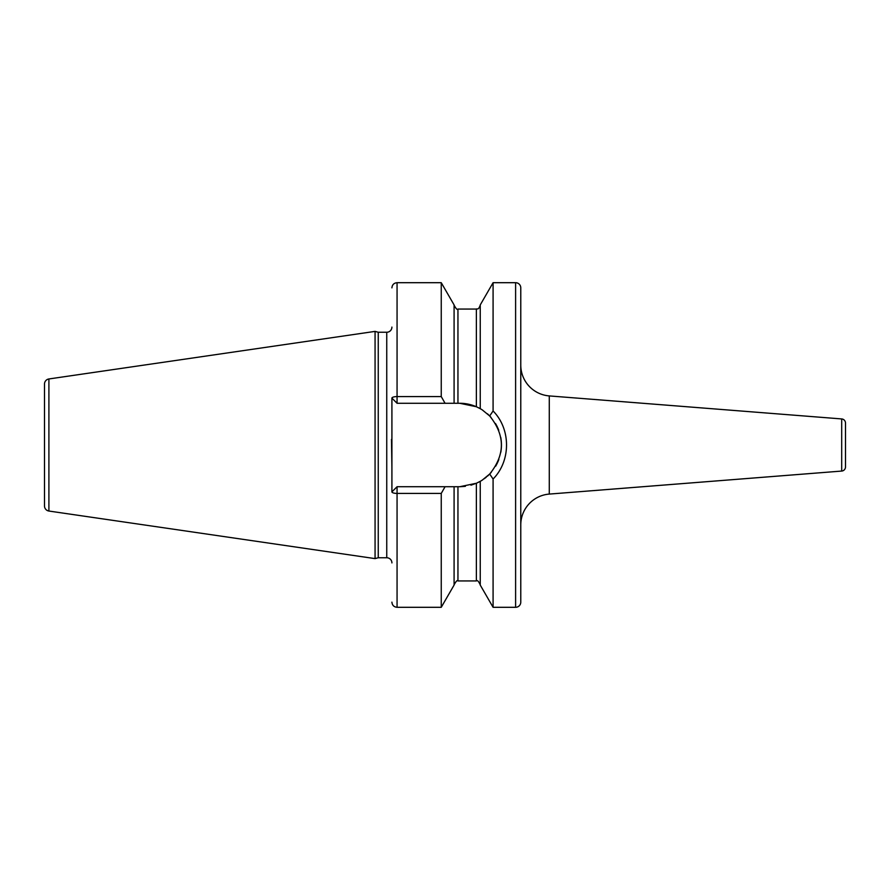 <?xml version="1.0" encoding="UTF-8"?>
<svg xmlns="http://www.w3.org/2000/svg" width="890" height="890" viewBox="0 0 890 890"><rect width="100%" height="100%" fill="white"/><g stroke="black" fill="none" stroke-linecap="round" stroke-linejoin="round"><path stroke-width="1.33" d="M44.5 384.068L44.5 505.932A5.151 5.151 0 0 0 48.906 511.038L375.068 558.609L375.068 331.392L48.906 378.962A5.151 5.151 0 0 0 44.5 384.068M391.911 327.097A5.151 5.151 0 0 1 386.75 332.248L378.25 332.248L378.25 557.752L375.068 558.609M378.25 332.248L375.068 331.392M391.911 562.903A5.151 5.151 0 0 0 386.75 557.752L378.25 557.752M391.478 439.382L391.911 467.628L391.911 398.119A5.151 1.535 0 0 1 397.062 396.584L441.251 396.584L445.067 403.27L454.089 403.27L454.089 304.925L441.251 282.697L441.251 396.584M441.251 493.416L441.251 607.303L454.089 585.075L454.089 486.73L445.067 486.73L441.251 493.416L397.062 493.416A5.151 1.535 180 0 1 391.911 491.881L391.911 467.628M515.61 282.697L515.61 607.303A5.151 5.151 0 0 0 520.772 602.141L520.772 287.859A5.151 5.151 0 0 0 515.61 282.697L493.082 282.697L493.082 410.98L489.689 415.975L482.28 409.901M515.61 607.303L493.082 607.303L493.082 479.02L489.689 474.025L488.254 475.449M493.082 282.697L480.244 304.925L480.244 408.677L476.373 406.741L459.718 403.27L454.089 403.27M454.089 486.73L459.718 486.73L476.373 483.259L470.955 485.184M465.37 486.341L459.718 486.73M486.296 477.162L484.293 478.72M482.28 480.099L489.689 474.025C505.275 454.679 505.275 435.321 489.689 415.975M488.254 414.562L489.055 415.341M493.082 607.303L480.244 585.075L480.244 481.323L476.373 483.259A41.73 41.73 0 0 0 477.374 482.803M478.342 482.336A41.73 41.73 0 0 0 479.154 481.924M479.755 481.601A41.73 41.73 0 0 0 482.658 479.855M487.409 476.206A41.73 41.73 0 0 0 491.269 472.301M495.663 466.193A41.73 41.73 0 0 0 498.867 459.418M500.814 452.22A41.73 41.73 0 0 0 500.747 437.424M498.745 430.237A41.73 41.73 0 0 0 495.474 423.495M491.024 417.421A41.73 41.73 0 0 0 487.409 413.794M482.658 410.145A41.73 41.73 0 0 0 479.755 408.399M479.154 408.076A41.73 41.73 0 0 0 478.342 407.665M477.374 407.197A41.73 41.73 0 0 0 459.718 403.27M445.067 486.73L397.062 486.73L391.911 491.881M391.911 398.119L397.062 403.27L445.067 403.27M493.082 410.98C511.005 429.058 511.005 460.942 493.082 479.02M520.772 524.922A30.928 30.928 180 0 1 549.275 494.084L841.695 471.066A4.127 4.127 180 0 0 845.5 466.961L845.5 423.039A4.127 4.127 0 0 0 841.695 418.934L549.275 395.916L549.275 494.084M520.772 365.078A30.928 30.928 -0 0 0 549.275 395.916M48.906 378.962L48.906 511.038M386.75 332.248L386.75 557.752M441.251 607.303L397.062 607.303L397.062 486.73M397.062 403.27L397.062 282.697L441.251 282.697M457.95 403.27L457.95 309.053C457.393 310.165 456.103 308.886 454.089 305.181M454.089 584.819C456.125 581.114 457.404 579.835 457.95 580.948L457.95 486.73M476.373 406.741L476.373 309.053C477.351 308.307 478.164 310.677 480.244 305.181M457.95 580.948L476.373 580.948L476.373 483.259M841.695 471.066L841.695 418.934M457.95 309.053L476.373 309.053M476.373 580.948C477.285 579.924 478.575 581.215 480.244 584.819M397.062 282.697C393.936 283.009 392.212 284.722 391.911 287.859M397.062 607.303C393.936 606.991 392.212 605.278 391.911 602.141"/></g></svg>
